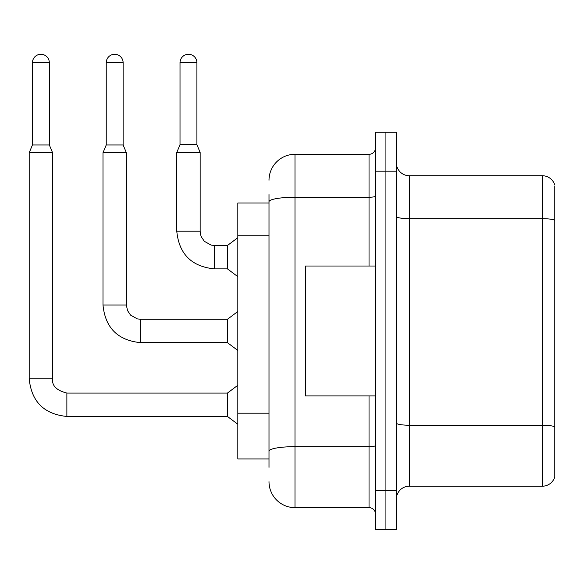 <?xml version="1.0" encoding="UTF-8"?>
<svg xmlns="http://www.w3.org/2000/svg" width="584" height="584" viewBox="0 0 584 584"><rect width="100%" height="100%" fill="white"/><g stroke="black" fill="none" stroke-linecap="round" stroke-linejoin="round"><path stroke-width="0.88" d="M237.827 458.929L269.005 458.929L237.827 458.929L237.827 203.013L269.005 203.013M396.317 499.203A12.994 12.994 0 0 1 409.304 486.209L542.332 486.209L542.332 175.733L409.304 175.733A12.994 12.994 0 0 1 396.317 162.746A12.994 12.994 0 0 0 409.304 175.733L409.304 486.209M385.922 490.757L385.922 529.724L396.317 529.724L396.317 490.757L385.922 490.757L385.922 529.724L375.527 529.724L375.527 490.757L385.922 490.757L385.922 171.185L385.922 490.757M375.527 490.757L375.527 132.218L385.922 132.218L385.922 171.185L385.922 132.218L396.317 132.218L396.317 490.757M554.8 186.128L554.8 476.858A12.994 12.994 0 0 1 542.332 486.209M554.8 185.084A12.994 12.994 0 0 0 542.332 175.733A12.994 12.994 0 0 1 554.8 185.084M554.8 220.475L554.8 426.846A12.994 2.256 180 0 0 542.332 425.225L409.304 425.225A12.994 2.256 0 0 1 396.317 422.969M269.005 467.375L269.005 194.567M269.005 180.281A25.981 25.981 0 0 1 294.986 154.3L294.986 507.642L369.037 507.642L369.037 395.923M294.986 154.3L369.037 154.3A6.497 6.497 0 0 0 375.527 147.803M375.527 514.139A6.497 6.497 0 0 0 369.037 507.642M294.986 507.642A25.981 25.981 0 0 1 269.005 481.661M196.91 144.686L180.018 144.686L180.018 62.714A8.446 8.446 0 0 1 188.464 54.275A8.446 8.446 0 0 1 196.91 62.714L196.91 144.686L200.159 152.482L176.777 152.482L176.777 231.206L200.137 231.206M214.445 245.492L227.439 245.492L227.439 268.874L214.445 268.874L214.445 245.492L211.101 245.097L204.342 241.309L201.29 236.783L200.553 234.549L200.159 231.206L200.159 152.482M375.527 266.019L305.381 266.019L305.381 395.923L375.527 395.923M49.333 144.949L32.449 144.949L32.449 62.714A8.446 8.446 0 0 1 40.895 54.275A8.446 8.446 0 0 1 49.333 62.714L49.333 144.949L52.582 152.738L52.582 378.775C51.801 385.71 56.56 390.47 66.875 393.069L66.875 416.45C44.019 414.187 31.456 401.631 29.2 378.775L29.2 152.738L52.582 152.738M52.582 378.775C51.801 385.71 56.56 390.47 66.875 393.069C56.56 390.47 51.801 385.71 52.582 378.775C51.801 385.71 56.56 390.47 66.875 393.069C56.56 390.47 51.801 385.71 52.582 378.775C51.801 385.71 56.56 390.47 66.875 393.069C56.56 390.47 51.801 385.71 52.582 378.775C51.801 385.71 56.56 390.47 66.875 393.069C56.56 390.47 51.801 385.71 52.582 378.775C51.801 385.71 56.56 390.47 66.875 393.069C56.56 390.47 51.801 385.71 52.582 378.775C51.801 385.71 56.56 390.47 66.875 393.069C56.56 390.47 51.801 385.71 52.582 378.775C51.801 385.71 56.56 390.47 66.875 393.069C56.56 390.47 51.801 385.71 52.582 378.775C51.801 385.71 56.56 390.47 66.875 393.069L227.439 393.069L227.439 416.45L66.875 416.45C44.019 414.187 31.456 401.631 29.2 378.775L52.582 378.775C51.801 385.71 56.56 390.47 66.875 393.069L66.875 393.09M123.122 144.949L106.237 144.949L106.237 62.714A8.446 8.446 0 0 1 114.676 54.275A8.446 8.446 0 0 1 123.122 62.714L123.122 144.949L126.37 152.738L102.988 152.738L102.988 304.994L126.37 304.994L126.37 152.738M126.37 304.994L127.502 310.564L130.553 315.097L137.313 318.886L140.656 319.28L227.439 319.28L227.439 342.662L140.656 342.662L140.656 319.302M269.005 235.221L237.827 235.221M269.005 413.187L237.827 413.187M554.8 220.299A12.994 2.256 180 0 0 542.332 218.672L409.304 218.672A12.994 2.256 0 0 1 396.317 216.416M396.317 171.185L375.527 171.185M375.527 445.534A6.497 1.131 0 0 1 369.037 446.658L294.986 446.658A25.981 4.511 180 0 0 269.005 451.169M269.005 201.75A25.981 4.511 180 0 1 294.986 197.239L369.037 197.239L369.037 154.3M369.037 266.019L369.037 197.239A6.497 1.131 0 0 0 375.527 196.114M180.018 62.714L196.91 62.714M32.449 62.714L49.333 62.714M106.237 62.714L123.122 62.714M102.988 304.994C105.244 327.85 117.8 340.406 140.656 342.662C117.8 340.406 105.244 327.85 102.988 304.994C105.244 327.85 117.8 340.406 140.656 342.662C117.8 340.406 105.244 327.85 102.988 304.994C105.244 327.85 117.8 340.406 140.656 342.662C117.8 340.406 105.244 327.85 102.988 304.994C105.244 327.85 117.8 340.406 140.656 342.662C117.8 340.406 105.244 327.85 102.988 304.994C105.244 327.85 117.8 340.406 140.656 342.662C117.8 340.406 105.244 327.85 102.988 304.994C105.244 327.85 117.8 340.406 140.656 342.662C117.8 340.406 105.244 327.85 102.988 304.994C105.244 327.85 117.8 340.406 140.656 342.662C117.8 340.406 105.244 327.85 102.988 304.994C105.244 327.85 117.8 340.406 140.656 342.662C117.8 340.406 105.244 327.85 102.988 304.994M176.777 231.206C179.032 254.062 191.588 266.618 214.445 268.874C191.588 266.618 179.032 254.062 176.777 231.206C179.032 254.062 191.588 266.618 214.445 268.874C191.588 266.618 179.032 254.062 176.777 231.206C179.032 254.062 191.588 266.618 214.445 268.874C191.588 266.618 179.032 254.062 176.777 231.206C179.032 254.062 191.588 266.618 214.445 268.874C191.588 266.618 179.032 254.062 176.777 231.206C179.032 254.062 191.588 266.618 214.445 268.874C191.588 266.618 179.032 254.062 176.777 231.206C179.032 254.062 191.588 266.618 214.445 268.874C191.588 266.618 179.032 254.062 176.777 231.206C179.032 254.062 191.588 266.618 214.445 268.874C191.588 266.618 179.032 254.062 176.777 231.206C179.032 254.062 191.588 266.618 214.445 268.874C191.588 266.618 179.032 254.062 176.777 231.206C179.032 254.062 191.588 266.618 214.445 268.874M29.2 378.775C31.456 401.631 44.019 414.187 66.875 416.45C44.019 414.187 31.456 401.631 29.2 378.775C31.456 401.631 44.019 414.187 66.875 416.45C44.019 414.187 31.456 401.631 29.2 378.775C31.456 401.631 44.019 414.187 66.875 416.45C44.019 414.187 31.456 401.631 29.2 378.775C31.456 401.631 44.019 414.187 66.875 416.45C44.019 414.187 31.456 401.631 29.2 378.775C31.456 401.631 44.019 414.187 66.875 416.45C44.019 414.187 31.456 401.631 29.2 378.775C31.456 401.631 44.019 414.187 66.875 416.45C44.019 414.187 31.456 401.631 29.2 378.775C31.456 401.631 44.019 414.187 66.875 416.45C44.019 414.187 31.456 401.631 29.2 378.775C31.456 401.631 44.019 414.187 66.875 416.45M227.439 268.874L237.827 276.67M227.439 245.492L237.827 237.703M180.018 144.686L176.777 152.482M227.439 416.45L237.827 424.247M227.439 393.069L237.827 385.272M32.449 144.949L29.2 152.738M227.439 342.662L237.827 350.458M227.439 319.28L237.827 311.484M106.237 144.949L102.988 152.738"/></g></svg>

